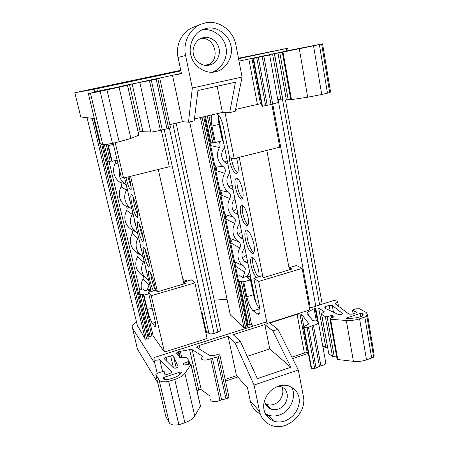 <?xml version="1.0" encoding="UTF-8"?>
<svg xmlns="http://www.w3.org/2000/svg" width="449" height="449" viewBox="0 0 449 449"><rect width="100%" height="100%" fill="white"/><g stroke="black" fill="none" stroke-linecap="round" stroke-linejoin="round"><path stroke-width="0.67" d="M210.632 399.576L210.873 400.66C212.893 402.231 215.918 402.141 219.943 400.39L210.749 358.695C206.647 360.362 203.599 360.519 201.601 359.172L201.416 358.122L202.572 356.579L202.342 356.035L202.499 356.731M353.116 313.845L352.471 310.068L356.916 312.566L352.168 314.154L349.002 314.171L335.044 303.676L337.732 302.02L337.255 301.178L335.588 300.763L333.601 300.561L309.468 308.227M164.351 358.521L164.452 358.953L164.351 358.521L166.074 357.37L167.05 361.524M334.135 316.775L329.892 318.829L330.621 319.273L337.794 359.526L353.408 361.344C357.831 361.793 362.197 361.299 366.502 359.874L373.68 357.219L366.878 316.276L359.582 318.824C355.204 320.204 350.787 320.754 346.331 320.474L330.621 319.273M329.925 319.014L337.059 359.009L337.794 359.526M362.483 315.692L362.803 315.871L357.471 317.617L348.239 318.773L346.123 318.218L360.115 313.391L362.567 313.671L363.219 314.783L362.528 315.967M324.172 307.879L323.948 307.453L325.155 306.65L329.196 305.365L332.249 305.376L342.654 313.626C341.7 314.609 340.291 314.906 338.423 314.524L324.172 307.879M197.386 347.885L197.117 346.684L199.3 345.449L228.109 336.279L236.5 375.667L247.494 387.717L250.256 400.862C251.648 406.856 254.959 411.161 260.196 413.782M218.349 356.68L227.424 398.347L225.942 398.852L216.845 357.174L218.349 356.68L219.959 355.574L219.87 355.137L219.572 354.811L216.581 354.738L215.133 355.21C212.703 355.905 210.834 355.945 209.515 355.311L196.971 347.627L196.752 347.133L197.117 346.684M311.005 367.518L311.612 368.376L314.693 368.483L319.447 366.401L311.954 325.862L313.441 325.34C316.27 324.739 317.943 323.858 318.459 322.685C318.577 321.456 317.174 320.839 314.249 320.827L312.656 320.434L306.729 313.116L307.806 312.016L308.39 315.17M278.066 386.258L280.53 386.651C290.946 389.216 288.64 405.761 278.313 409.033C275.978 409.881 273.593 409.937 271.157 409.196C267.037 407.468 264.865 404.442 264.641 400.121M281.759 387.1C284.941 393.032 280.771 402.108 273.845 404.33C271.404 405.161 269.052 405.211 266.785 404.47L265.477 403.92M253.623 291.575L253.185 291.524M278.139 386.23C281.501 385.051 284.913 384.9 288.376 385.786C296.149 388.868 299.775 394.475 299.247 402.613C297.721 411.52 292.995 417.609 285.064 420.881C281.343 422.262 277.549 422.341 273.671 421.128C266.358 417.766 263.058 412.092 263.765 404.089C265.522 395.249 270.315 389.3 278.139 386.23M265.303 413.703L268.294 415.145C272.105 416.352 275.843 416.279 279.502 414.938C290.621 411.711 297.39 395.081 291.205 386.892M130.176 201.562L129.172 199.025L128.936 196.286M135.851 225.707L134.857 223.209L134.627 220.51M141.435 249.481L140.453 247.029L140.234 244.363M146.935 272.902L145.97 270.489L145.751 267.862M218.977 122.016L219.348 121.606M227.929 164.149C224.635 162.757 222.625 160.377 221.913 157.015C221.256 153.631 222.154 150.516 224.607 147.665M233.048 189.534C229.787 188.198 227.806 185.875 227.099 182.563C226.453 179.235 227.346 176.154 229.776 173.314M238.088 214.521C234.861 213.236 232.902 210.963 232.206 207.707C231.572 204.43 232.459 201.382 234.866 198.553M243.049 239.115C239.856 237.886 237.914 235.663 237.235 232.459C236.606 229.231 237.487 226.212 239.878 223.394M241.68 237.931L240.63 237.88M247.932 263.327C244.772 262.149 242.853 259.982 242.179 256.822C241.568 253.651 242.443 250.66 244.812 247.854M250.559 278.509L250.924 278.178M162.572 371.548L159.732 359.582L171.827 372.176L170.025 373.416L167.045 374.387L164.592 374.101L164.149 371.536L162.965 371.424L157.65 373.141L155.809 374.399L159.109 380.112L169.363 422.952C170.833 424.945 173.993 425.5 178.837 424.631L168.616 381.358L174.751 379.495L184.865 422.711L178.921 424.765L168.695 381.482M278.29 102.462L271.067 104.538L262.205 56.557L253.141 58.465L259.157 57.135L253.494 58.067L253.55 58.359M267.727 55.3L267.677 55.014L259.14 56.871L269.625 54.952L263.86 56.204L272.695 104.157M127.437 85.265L138.797 135.205L130.872 138.449L119.08 87.201L127.55 85.237L93.549 92.011L103.798 90.255L88.358 93.572L90.462 93.269L102.765 144.668L100.43 143.882L88.358 93.572M96.165 91.882L96.097 91.596M118.659 83.649L135.132 80.248L118.659 83.649M238.503 58.522L244.245 57.382L238.526 58.623M111.391 84.928L74.843 92.707L93.993 89.323L94.593 91.854M178.388 70.824L143.192 78.21M145.218 249.431L146.099 254.387L149.214 263.933M144.095 254.942C143.001 250.042 142.844 247.438 143.618 247.13C144.988 248.19 146.559 252.164 148.338 259.051C149.422 263.956 149.573 266.538 148.799 266.807C147.412 265.696 145.846 261.745 144.095 254.942M139.325 224.045L140.273 229.456L143.298 238.789M138.247 230C137.102 224.859 136.934 222.115 137.731 221.761C139.072 222.76 140.616 226.65 142.355 233.441C143.489 238.587 143.658 241.315 142.855 241.618C141.502 240.58 139.965 236.702 138.247 230M132.853 196.37L134.066 203.93C135.127 208.409 136.367 212.13 137.787 215.093M132.023 204.458C130.653 198.278 130.446 194.956 131.389 194.496C132.32 194.153 135.194 201.348 136.58 207.612C137.933 213.808 138.14 217.103 137.186 217.496C135.671 216.367 133.948 212.023 132.023 204.458M128.016 176.951L131.17 187.255M128.97 176.715L130.103 180.936C131.338 186.616 131.529 189.652 130.676 190.039C129.385 189.124 127.914 185.409 126.264 178.893L125.945 177.462M150.505 272.565L151.526 278.588C152.682 283.375 154.001 287.298 155.472 290.351M153.479 290.935C152.02 287.876 150.707 283.948 149.545 279.155C148.327 273.71 148.159 270.876 149.029 270.657C150.656 271.976 152.497 276.623 154.546 284.599L155.545 290.329M256.873 293.528L255.734 287.86M247.461 230.365C246.664 232.066 246.658 234.973 247.444 239.076C249.032 245.979 251.165 250.497 253.848 252.635M245.446 239.637C244.396 233.755 244.778 230.573 246.596 230.096C249.436 231.128 251.855 235.77 253.853 244.02C254.875 249.925 254.488 253.079 252.68 253.483C249.818 252.372 247.405 247.758 245.446 239.637M242.735 205.49C242.073 207.281 242.084 209.913 242.769 213.393C244.054 219.056 245.811 222.884 248.044 224.87M240.754 213.943C239.805 208.622 240.159 205.687 241.803 205.148C244.2 205.973 246.265 209.936 248 217.041C248.926 222.367 248.572 225.28 246.933 225.774C244.52 224.904 242.46 220.959 240.754 213.943M237.493 178.59C236.758 180.318 236.758 183.119 237.493 187.003C238.75 192.621 240.462 196.365 242.617 198.228M235.45 187.536C234.457 181.873 234.821 178.775 236.544 178.242C238.919 179.011 240.939 182.895 242.606 189.888C243.577 195.579 243.206 198.654 241.495 199.115C239.104 198.295 237.089 194.439 235.45 187.536M231.263 157.975L231.617 160.063C233.087 166.613 235.052 170.844 237.504 172.747M236.528 158.009L237.65 162.386C238.806 169.234 238.363 172.955 236.326 173.555C233.648 172.691 231.392 168.364 229.562 160.574L228.889 154.125M225.359 136.524L224.102 130.266M252.967 257.911C252.428 259.376 252.461 261.694 253.073 264.871C254.415 270.736 256.256 274.721 258.596 276.837M256.603 277.437C254.28 275.31 252.439 271.319 251.092 265.454C250.216 260.56 250.536 257.928 252.052 257.569C254.577 258.551 256.733 262.687 258.517 269.978C259.112 273.104 259.157 275.389 258.646 276.825M150.679 131.114L142.838 131.26L140.2 131.709L129.486 84.479L151.313 80.191L162.235 129.868L167.006 128.846L156.157 79.17L157.846 78.811L168.656 128.459L170.508 127.813M242.067 77.06L235.197 111.33L229.686 112.609L235.467 82.201L197.93 90.49L194.198 120.843L188.501 122.167L192.335 87.976L242.067 77.06L235.921 45.074C233.463 30.655 219.095 19.919 205.524 22.865L201.214 24.139C189.714 28.506 182.692 42.588 185.577 55.468L178.068 57.483L181.48 73.698L172.5 75.292L182.389 121.707L169.817 124.614M267.677 55.014L239.003 61.115L251.928 58.381L260.454 103.747L235.585 109.399M251.928 58.381L253.494 58.067M261.481 103.59L260.454 103.747M113.704 88.341L96.535 92M284.049 51.556L296.649 49.16L284.071 51.68M108.372 89.272L108.31 88.992L111.223 88.397L113.53 88.184L103.236 90.176M134.891 79.967L111.397 84.928M143.186 78.199L134.885 79.956M180.767 70.325L176.266 71.268M203.532 37.576C209.778 35.965 217.658 41.415 218.96 48.206C220.874 54.716 216.469 63.264 210.194 64.897L209.088 65.184C203.077 66.822 195.231 61.794 193.671 55.109C191.549 48.767 195.495 40.118 201.68 38.103L203.532 37.576M200.299 38.715C215.239 35.679 221.368 60.963 206.955 65.447M206.63 28.371C216.485 25.823 228.928 34.652 230.814 45.327C233.733 55.609 226.571 69.039 216.715 71.425L215.301 71.789C206.012 74.388 193.642 66.592 191.134 56.17C187.699 46.314 193.777 32.603 203.403 29.303L206.63 28.371M211.889 72.205L211.956 72.188C221.615 69.853 228.636 56.697 225.757 46.64C223.899 36.206 211.692 27.563 202.022 30.066L201.466 30.184M204.738 65.318L209.2 64.353M178.388 70.807L178.09 70.886M177.058 71.105L178.09 70.869M313.525 45.809L321.652 44.075L329.712 92.601L321.742 94.492L313.525 45.809L285.659 51.517M253.017 58.477L261.997 106.329L271.067 104.538M170.53 127.903L159.777 78.384L137.966 82.689M159.777 78.384L157.846 78.811M177.052 71.094L176.266 71.262M300.336 48.526L317.123 45.001M300.33 48.503L317.123 44.995M284.447 51.781L285.654 51.472M168.656 128.459L167.006 128.846M108.31 88.992L103.214 90.081M277.504 53.066L274.39 53.757L282.752 99.998L286.389 99.981L290.688 99.122M284.436 51.725L274.535 53.734L282.915 100.065M156.157 79.17L151.313 80.191M330.526 91.826L322.567 43.845L288.157 50.597M321.652 44.075L322.567 43.845M282.326 52.247L290.789 99.7L307.683 97.214L299.298 48.784M282.573 99.005L277.763 99.566M238.537 58.69L287.742 48.256L288.163 50.636L269.49 54.621L272.565 53.987L280.748 99.061M262.205 56.557L263.86 56.204M192.335 87.976L185.577 55.468M201.214 24.139L193.098 27.361C182.013 31.576 175.267 45.102 178.068 57.483M137.961 82.661L172.5 75.292M162.235 129.868L160.405 130.289C155.842 131.417 152.649 131.989 150.825 132L139.835 82.582M181.413 73.383L119.507 86.73M129.486 84.479L119.468 86.578M119.125 141.789L112.446 143.349L100.155 91.304L106.969 89.851L119.125 141.789L130.872 138.449M112.446 143.349L100.155 91.304M113.692 88.29L96.524 91.95M100.105 91.315L90.462 93.269M119.08 87.201L106.969 89.851M277.499 53.049L272.565 53.987M97.433 91.27L96.832 88.734L180.891 70.914M206.652 65.453L207.298 65.313M330.571 92.073L329.689 92.46M321.742 94.492L307.683 97.214M229.686 112.609L222.401 112.446L217.159 86.242M222.401 112.446L194.434 118.918M188.501 122.167L182.389 121.707M140.2 131.709L138.202 132.152M112.39 143.332C107.019 144.426 103.814 144.87 102.765 144.668M210.149 143.119L212.77 142.541L207.315 115.937M222.154 139.611L222.513 139.532L218.382 119.069M262.889 277.055L239.222 157.335M289.397 269.894L266.852 150.415M102.984 144.707L107.081 161.831L110.252 161.27L106.245 144.449M157.453 291.766L130.558 176.317M183.944 284.043L158.301 169.458M218.371 116.746L255.784 302.261M124.592 177.793L151.319 291.564M287.742 48.256L238.447 58.224M96.832 88.734L93.993 89.323M215.559 114.029L216.918 114.074C219.449 114.95 221.626 119.266 223.45 127.028L229.591 157.627L234.182 158.592L279.755 147.188L271.853 104.342M234.182 158.592L224.994 112.503M208.824 115.589L214.291 142.333L212.77 142.541M218.556 115.028C218.175 117.683 218.349 120.798 219.078 124.379L222.39 140.778L215.324 142.49L211.962 126.051C210.968 121.045 210.957 117.318 211.922 114.871M214.291 142.333L215.324 142.49M113.097 143.192L121.14 176.766L123.542 178.057L169.307 166.736L161.236 130.081M107.58 144.241L111.588 161.09L110.252 161.27M117.211 160.108L112.121 161.331L108.052 144.163M111.588 161.09L112.121 161.331M311.954 325.862L307.116 327.837L303.614 327.546L303.417 327.08L308.71 323.954L308.575 323.28L301.526 314.289L303.833 326.597M227.424 398.347L228.99 397.146L228.883 396.652M334.084 316.5L332.49 315.529L332.821 317.398M184.865 422.711C189.714 420.96 193.014 418.732 194.754 416.027L184.915 373.282L191.033 364.481L189.467 364.1L184.073 365.099L183.102 363.662L188.137 361.608L189.001 360.715L186.711 357.769L179.763 357.466L176.547 352.886L178.214 351.78L180.346 351.298L181.834 357.752M80.764 116.959L94.357 118.575M123.542 178.057L115.225 142.698M331.744 317.847L331.328 315.512L332.49 315.529M254.555 296.183L254.145 296.284L250.188 276.685L247.899 276.09L242.786 277.611L239.873 275.635L237.577 276.36M291.889 269.052L264.326 277.409L263.148 277.437L262.059 275.804L253.808 278.268L259.393 306.089C260.358 311.325 260.033 314.143 258.422 314.547L253.152 310.826C250.514 308.188 248.409 303.502 246.827 296.761L243.785 281.86L250.469 279.862L253.472 294.729C255.021 301.386 257.131 306.038 259.808 308.693M214.964 165.782L223.321 166.669C225.387 168.459 225.836 170.659 224.663 173.269L215.93 170.468C216.76 168.622 216.44 167.056 214.964 165.782L214.785 165.653M218.904 141.626C220.296 143.517 220.476 145.498 219.438 147.564L210.806 145.583L211.193 142.905M235.545 266.482L236.045 263.838L234.569 261.761M234.743 261.879L243.493 265.909L245.317 268.665L244.75 272.111L235.652 266.285M229.91 238.397L238.571 241.685C240.569 243.336 240.995 245.435 239.85 247.977L230.831 242.875C231.645 241.074 231.336 239.581 229.91 238.397L229.736 238.279M223.321 166.669C220.442 164.559 218.596 161.685 217.799 158.037C217.097 154.361 217.647 150.87 219.438 147.564M220.863 195.175L220.975 194.973C221.8 193.143 221.48 191.6 220.021 190.359L228.485 192.071C225.634 190.022 223.815 187.205 223.024 183.619C222.339 179.998 222.884 176.552 224.663 173.269M228.485 192.071C230.528 193.816 230.971 195.977 229.804 198.565L220.975 194.973M225.83 219.303L226.341 216.603L225.005 214.56L233.564 217.075C230.747 215.082 228.951 212.321 228.171 208.791C227.497 205.232 228.041 201.826 229.804 198.565M233.564 217.075L235.433 219.937L234.866 223.467L225.937 219.106M238.571 241.685C235.781 239.749 234.002 237.05 233.239 233.575C232.576 230.068 233.115 226.7 234.866 223.467M243.493 265.909C240.737 264.034 238.98 261.391 238.228 257.967C237.572 254.516 238.11 251.187 239.85 247.977M242.965 277.555L244.75 272.111M222.726 138.354L222.233 138.157M247.225 276.287L249.666 271.931M252.736 287.169L252.271 287.018M242.404 257.698L246.327 255.363M237.886 234.473L241.657 232.212M233.446 210.845L236.915 208.712M229.097 186.79L232.105 184.853M224.831 162.274L227.222 160.635M221.873 136.378L222.261 136.047M150.87 289.65L149.988 289.324L144.853 290.823L143.136 288.763L141.491 289.246C140.728 285.783 141.227 282.427 142.995 279.177L143.343 276.808L142.524 275.344M185.785 283.341L157.953 291.665L156.92 291.676L156.712 289.987L157.128 291.766M141.289 255.43L136.631 252.287C133.594 250.329 131.63 247.579 130.726 244.032C129.929 240.451 130.429 237.01 132.231 233.699L132.584 231.274L131.192 229.316C128.128 227.306 126.135 224.5 125.22 220.897C124.412 217.271 124.912 213.786 126.725 210.452C127.522 208.678 127.174 207.197 125.675 206.007C122.577 203.941 120.562 201.079 119.636 197.42C118.811 193.738 119.316 190.219 121.14 186.857C121.943 185.067 121.589 183.568 120.074 182.345L125.024 183.748L126.276 184.966M127.089 188.423L126.517 190.095L121.14 186.857M120.074 182.345C116.942 180.223 114.905 177.304 113.967 173.589C113.131 169.851 113.631 166.293 115.472 162.908L115.836 160.439M143.989 260.347L143.427 261.969C141.744 265.078 141.267 268.289 142.002 271.617C142.833 274.906 144.662 277.448 147.491 279.244L148.686 280.35M149.45 283.605L148.894 285.21L142.995 279.177M138.438 236.735L137.877 238.374C136.176 241.5 135.705 244.756 136.445 248.129C137.293 251.474 139.145 254.067 142.002 255.913L143.209 257.047M145.302 277.527L141.985 274.923C138.982 273.02 137.04 270.32 136.154 266.824C135.362 263.299 135.862 259.892 137.652 256.603C138.41 254.959 138.129 253.556 136.799 252.4M125.024 183.748C122.072 181.738 120.158 178.983 119.271 175.48L119.299 168.953M125.675 206.007L130.771 208.173C127.853 206.22 125.956 203.52 125.086 200.069C124.317 196.589 124.794 193.266 126.517 190.095M130.771 208.173L132.006 209.357M132.809 212.764L132.236 214.42L126.725 210.452M131.192 229.316L136.429 232.223C133.538 230.326 131.669 227.677 130.811 224.281C130.053 220.857 130.53 217.569 132.236 214.42M136.429 232.223L137.652 233.385M147.25 290.127L148.894 285.21M206.012 330.582L208.897 333.377C209.902 334.05 211.614 334.056 214.038 333.394L217.905 332.17L220.695 330.341L220.571 329.734M146.121 271.044L146.514 271.101M269.731 348.912L290.862 367.271L257.361 378.608L240.383 341.442L233.183 334.662L264.859 324.582L269.731 348.912L247.18 356.321M216.845 357.174L212.428 358.19L221.587 399.868L225.942 398.852M331.328 315.512L327.091 316.713L325.351 316.685L321.675 314.379L328.797 353.745L332.501 356.455L334.23 356.534L336.497 355.866M321.675 314.379L321.456 313.935L321.815 313.509L324.184 311.685L318.661 307.997L325.643 346.454L327.59 347.852M173.432 367.832L170.648 355.917L166.074 357.37M229.821 313.155L230.32 314.867L243.947 327.568L245.552 327.579L247.87 326.378M238.677 281.714L242.673 281.091L243.785 281.86M247.573 324.919L250.037 324.318L241.18 281.113M264.859 324.582L272.902 330.975L290.862 367.271M291.844 268.839L289.049 268.042M253.954 293.208L253.545 293.332M137.355 325.48L145.296 339.203L148.288 338.742L149.169 337.951M141.491 289.246L139.948 290.093L138.881 294.763L143.282 294.387L143.927 295.184L148.748 293.775M138.904 294.858L148.815 336.29L150.151 336.453L151.869 335.975L141.963 294.392M185.751 283.229L183.562 282.326M272.902 330.975L277.965 329.347L298.31 369.97L254.072 385.04L235.169 343.12L240.383 341.442M298.31 369.97L303.311 396.035C307.329 412.94 287.164 431.77 271.499 425.422C265.168 422.997 261.189 418.328 259.556 411.419L254.072 385.04M266.341 415.493L268.71 415.6M308.222 352.701L307.223 352.588L299.954 313.924L301.526 314.289M307.223 352.588L304.377 352.959L291.884 357.135M277.965 329.347L269.793 323.011L297.075 314.322L299.954 313.924M313.441 325.34L320.906 365.862L319.447 366.401M209.812 395.917L201.225 389.687L198.688 389.637L189.63 349.687L192.183 349.664L202.342 356.035M221.587 399.868L219.943 400.39M210.749 358.695L212.428 358.19M366.878 316.276L366.35 315.984L367.462 314.508L373.995 353.919M367.462 314.508L366.255 312.47L359.503 308.772L356.366 308.805L352.471 310.068M321.506 314.227L328.797 353.745M170.648 355.917C172.124 355.513 173.067 355.563 173.482 356.063L178.13 366.749C176.811 368.079 175.273 368.466 173.51 367.911L164.446 358.947M194.754 416.027L200.478 406.008M171.636 371.62L171.787 372.26M165.877 416.605L169.363 422.952M180.015 374.354L179.533 372.277C180.734 371.985 181.34 372.098 181.357 372.614L180.756 373.495C179.443 375.218 177.069 376.66 173.64 377.822L170.014 379.007C166.736 379.921 164.542 379.82 163.425 378.703L163.139 378.03L164.244 377.267L164.772 379.489M250.469 279.862L246.888 277.471L250.188 276.685M253.887 295.021L254.347 295.156M242.673 281.091L251.519 324.352L250.037 324.318M179.533 372.277L164.244 377.267M168.616 381.358C163.705 382.262 160.534 381.846 159.109 380.112M184.915 373.282C183.08 375.734 179.695 377.805 174.751 379.495M189.63 349.687L180.346 351.298M235.169 343.12L228.109 336.279M316.343 320.962L314.104 308.727L307.806 312.016M314.104 308.727L315.72 308.031L318.661 307.997M159.732 359.582C155.87 360.642 153.884 360.401 153.76 358.852L154.686 357.365L265.404 322.214L267.06 323.51L309.776 309.922L302.115 268.379L258.675 281.444L253.808 278.268M288.993 267.756L296.553 265.494L302.115 268.379M267.06 323.51L258.675 281.444M149.646 292.058L148.512 290.728L150.987 290.144M143.282 294.387L153.182 336.02L151.869 335.975M183.523 282.152L191.364 279.856L194.877 282.892L151.229 295.723L148.428 292.411L154.731 319.127C155.887 324.234 156.078 326.889 155.298 327.091L152.256 323.258C150.617 320.597 148.978 316.017 147.334 309.518L143.927 295.184M148.428 292.411L156.712 289.987M205.788 332.456L206.394 332.305L201.882 311.791L201.292 312.038M183.658 282.112L187.334 281.035M187.469 280.995L182.934 279.542M225.151 379.467L236.5 375.667M320.906 365.862C323.695 365.267 325.334 364.319 325.817 363.017L325.648 362.107M196.87 390.142L198.688 389.637M373.551 356.461L374.213 355.243M251.519 324.352L253.489 325.996M153.182 336.02L164.474 352.016L207.124 338.512L194.877 282.892M151.229 295.723L164.474 352.016M322.78 346.387L325.643 346.454M214.201 300.14L226.902 299.298M157.762 382.789L137.388 348.991L132.101 326.305C132.595 324.969 134.083 323.589 136.552 322.169M132.259 327.972L154.86 363.449M326.676 347.195L323.145 348.379M308.345 353.341L292.619 358.616M237.734 377.02L225.51 381.117M200.63 389.457L196.993 390.681M137.388 348.991L137.091 347.779M347.021 318.683L346.853 317.718M325.155 306.65L325.486 308.497M216.227 71.565L216.008 70.454M215.593 71.722L215.408 70.785M214.538 71.935L214.403 71.273M214.111 71.408L214.224 71.986M213.174 72.121L213.112 71.806M256.749 57.725L265.729 105.869M262.497 106.407L253.5 58.398M262.132 106.407L253.141 58.465M258.31 57.393L267.262 105.509M327.473 93.156L319.368 44.563M288.196 99.684L279.778 52.713M111.285 88.678L111.223 88.397M283.01 52.106L291.485 99.678M286.389 99.981L277.959 53.089M269.49 54.621L269.546 54.941M268.867 55.07L268.811 54.767M248.847 59.027L257.406 104.348M160.405 130.289L149.45 80.59M142.838 131.26L132.146 83.929M286.372 48.548L286.793 50.939M210.918 142.967L205.446 116.37M108.417 161.691L104.353 144.673M211.962 126.051L219.078 124.379M108.377 145.566L113.44 144.382M311.213 368.051L303.614 327.546M304.007 327.826L311.612 368.376M307.116 327.837L314.693 368.483M80.798 117.099L74.843 92.707M308.519 327.377L316.074 368.006M362.567 313.671L362.854 315.372M184.157 365.166L183.708 363.219M319.66 304.989L282.382 99.01M118.171 164.188L115.472 162.908M143.427 261.969L137.652 256.603M137.877 238.374L132.231 233.699M217.905 332.17L172.893 123.907M330.138 310.663L329.196 305.365M362.034 313.374L362.472 315.984M334.23 356.534L327.091 316.713M371.682 358.083L364.841 317.095M188.137 361.608L188.748 364.279M164.149 371.536L164.805 374.292M203.751 116.762L247.113 327.085M245.552 327.579L202.061 117.155M248.303 324.807L239.418 281.585M315.787 306.218L278.099 99.487M101.698 144.309L148.288 338.742M146.728 339.225L93.718 118.508M150.151 336.453L140.217 294.853M214.038 333.394L169.425 128.268M200.237 349.631L199.3 345.449M250.256 400.862L259.556 411.419M297.075 314.322L304.377 352.959M308.704 323.97L308.575 323.28M201.225 389.687L192.183 349.664M333.455 312.212L332.249 305.376M342.48 313.211L342.581 313.778M360.115 313.391L360.648 316.579M324.071 311.881L323.959 311.247M332.501 356.455L325.351 316.685M366.502 359.874L359.582 318.824M176.255 367.984L173.482 356.063M190.971 364.605L200.49 406.452M165.945 416.885L155.842 374.792M243.947 327.568L200.422 117.537M259.662 313.312L257.299 314.053M259.814 308.749L253.152 310.826M253.472 294.729L246.827 296.761M310.31 307.958L272.768 104.14M145.296 339.203L92.152 118.334M102.956 144.707L149.203 338.007M155.775 326.238L154.714 326.563M155.393 322.298L152.256 323.258M152.127 308.087L147.334 309.518M109.04 161.55L139.841 290.649M208.897 333.377L164.199 129.469M346.331 320.474L353.408 361.344M189.641 121.903L230.32 314.867M87.061 117.778L137.546 326.255M178.898 351.561L180.33 357.758M317.488 321.288L315.103 308.227M315.72 308.031L318.229 321.776M179.42 357.011L178.214 351.78M196.757 347.133L196.847 347.532M278.318 102.636L269.625 54.952M138.887 135.166L127.533 85.243M207.55 65.414L210.194 64.897M211.956 72.188L216.715 71.425M216.02 70.448L216.244 71.559M236.326 173.555L236.842 173.421M241.495 199.115L241.966 198.991M246.933 225.768L247.427 225.634M252.68 253.483L253.27 253.315M219.965 355.574L228.99 397.146M303.479 327.416L311 367.518M322.197 304.186L285.424 100.004M252.619 286.58L252.13 286.294M247.797 262.665L244.104 260.813M242.915 238.441L239.727 237.117M237.97 213.926L235.461 213.101M232.964 189.108L231.342 188.732M227.901 164.003L227.385 163.936M220.7 330.341L176.137 123.155M146.565 271.314L146.279 271.067M268.294 415.145L273.671 421.128M266.785 404.47L271.157 409.191M338.467 306.252L337.732 302.02M191.033 364.481L200.551 406.317M189.04 360.962L189.742 364.044M163.139 378.036L163.223 378.378M204.677 116.549L247.91 326.558M259.028 314.356L258.422 314.547M102.933 144.701L149.214 338.153M318.459 322.685L325.817 363.017M157.217 373.304L153.962 359.716M176.547 352.886L176.642 353.318"/></g></svg>
